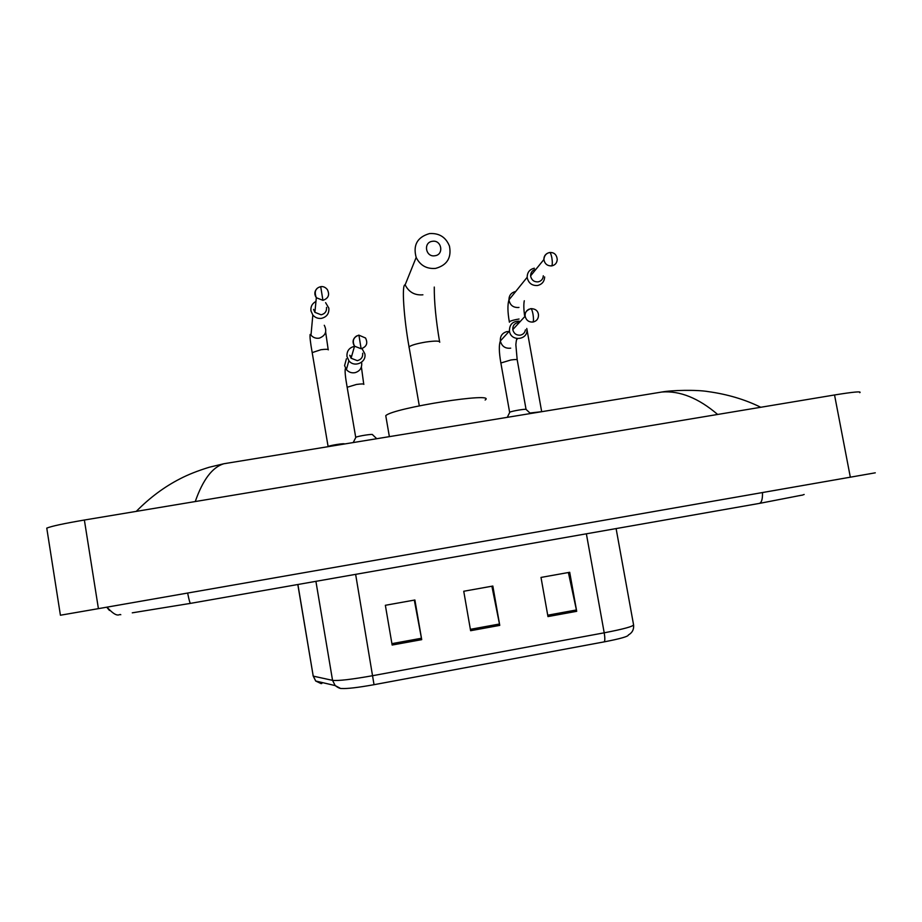 <?xml version="1.0" encoding="UTF-8"?>
<svg xmlns="http://www.w3.org/2000/svg" width="922" height="922" viewBox="0 0 922 922"><rect width="100%" height="100%" fill="white"/><g stroke="black" fill="none" stroke-linecap="round" stroke-linejoin="round"><path stroke-width="1.38" d="M604.29 641.85L374.032 684.689C357.955 687.57 347.156 688.838 341.636 688.492C340.114 688.665 337.971 687.697 335.182 685.588L332.554 680.355C338.293 680.989 351.72 679.422 372.845 675.665L604.21 632.815C604.982 637.494 605.016 640.502 604.29 641.85C620.368 638.739 628.389 636.457 628.355 634.993C632.227 632.826 633.979 629.519 633.61 625.081M340.264 688.285L335.182 685.588L315.681 681.012L321.144 683.628L321.617 682.683M547.968 616.576L541.007 577.426L569.704 572.285L576.699 611.321L547.968 616.576M392.15 645.043L385.361 605.293L414.888 600.003L421.711 639.649L392.15 645.043M470.612 630.706L463.743 591.256L492.844 586.046L499.759 625.381L470.612 630.706M491.887 586.219L499.759 625.381M414.312 600.107L421.711 639.649M568.39 572.527L576.699 611.321M98.412 608.647L60.414 615.228L46.768 528.122C51.39 526.208 63.929 523.512 84.375 520.031L98.412 608.647L875.278 472.825M859.788 392.68C861.909 391.135 853.484 391.908 834.537 394.973L84.375 520.031M230.097 462.717L223.816 463.754C212.36 467.2 202.84 479.797 195.257 501.545M717.662 414.462C698.507 398.097 679.929 390.605 661.915 392.011L223.816 463.754L209.225 467.247C197.757 470.773 188.007 474.634 179.951 478.852C164.312 486.851 149.756 497.684 136.272 511.376M432.372 241.31C422.979 242.336 425.63 257.48 434.907 255.751C444.289 254.726 441.626 239.605 432.372 241.31M435.61 268.394C426.69 269.12 420.213 265.478 416.168 257.445C412.849 245.102 417.297 237.138 429.491 233.589C439.137 232.943 445.787 237.104 449.452 246.07C451.688 257.768 447.078 265.213 435.61 268.394M485.133 400.033C497.707 391.493 392.691 407.939 385.765 415.684L386.053 417.366M534.357 268.221C529.631 269.339 527.234 272.347 527.188 277.245L527.303 278.156C528.767 283.331 532.155 285.774 537.468 285.509C541.998 284.449 544.395 281.602 544.648 276.934M535.924 269.316L535.832 269.328C532.42 270.146 530.692 272.313 530.634 275.839L530.715 276.542C531.787 280.288 534.241 282.063 538.091 281.867C541.318 281.129 543.058 279.101 543.3 275.782M541.894 411.661L529.943 413.01M315.958 301.436C312.166 303.476 310.507 306.623 310.956 310.887L312.835 315.024C315.117 317.652 317.975 318.758 321.421 318.367C326.745 317.007 329.223 313.607 328.854 308.178L325.604 302.658M313.561 309.366L314.886 312.339L321.144 314.794C325.005 313.803 326.803 311.348 326.538 307.406M344.355 443.955C345.185 442.998 330.249 445.291 328.278 446.421L328.163 446.663M530.496 413.529L526.174 409.506C527.073 408.492 511.894 410.982 509.82 412.192L509.647 412.549M519.224 321.19C512.678 321.179 509.417 324.452 509.44 331.01L509.474 331.24C510.949 342.016 528.294 340.091 526.888 329.327M519.351 322.481L517.991 322.539C514.349 323.472 512.62 325.823 512.793 329.603L512.839 329.834C513.9 333.603 516.366 335.377 520.239 335.17C523.154 334.536 524.883 332.761 525.436 329.822M376.752 438.711L372.511 434.688C373.456 433.651 358.036 436.025 355.904 437.247L355.731 437.604M354.509 346.326C349.138 347.652 346.626 351.075 346.995 356.572L348.885 360.733C354.198 367.959 366.772 362.461 364.835 353.794L362.069 348.7M349.738 355.247L351.075 358.22L357.31 360.652C361.159 359.649 362.957 357.171 362.669 353.23M374.032 684.689L355.638 574.348M586.369 533.803L604.21 632.815C623.894 629.023 633.679 626.315 633.541 624.69L616.103 528.583M312.973 675.215L315.681 681.012L313.226 676.126L332.554 680.355L315.912 581.333M297.806 584.513L313.226 676.126L297.898 584.502M321.859 683.49L321.686 682.418M470.381 629.323L499.493 624.01M547.726 615.204L576.434 609.961M391.919 643.648L421.458 638.255M106.722 607.195L109.453 610.445M187.639 593.053C189.045 600.107 190.024 603.541 190.577 603.357L758.944 503.481C761.468 503.124 762.655 499.493 762.494 492.59M804.157 494.469L801.967 495.252M834.537 394.973L850.338 477.239M409.034 347.536L409.045 346.891C411.154 345.208 416.779 343.583 425.906 342.027C435.253 340.725 439.863 340.794 439.748 342.235M419.291 405.807L409.045 346.891C403.882 318.378 401.496 284.034 405.115 284.829L405.138 284.84C408.838 292.17 414.762 295.489 422.91 294.81M547.495 253.25C545.029 254.587 543.83 256.685 543.899 259.52C544.245 255.567 546.193 253.227 549.731 252.501C550.515 252.801 551.206 254.553 551.84 257.757C552.485 261.871 552.462 264.591 551.759 265.893C555.24 265.087 557.061 262.885 557.234 259.301C556.6 254.553 554.099 252.282 549.731 252.501L549.547 252.524M519.051 319.024C513.957 319.853 510.73 320.775 509.37 321.79L509.405 322.216M515.098 291.617C511.019 292.839 508.967 295.593 508.956 299.88C509.97 305.147 513.128 307.694 518.464 307.499L518.959 307.406M530.634 275.839L543.899 259.52C544.706 263.899 547.334 266.032 551.759 265.893M322.93 300.33C328.428 298.405 329.903 294.833 327.368 289.6C325.443 287.238 323.219 286.269 320.706 286.673L322.93 300.33L316.327 297.725L314.886 312.339M328.336 349.853C328.048 349.161 325.57 349.115 320.891 349.726L312.189 352.619M312.835 315.024L310.991 335.135C313.088 337.556 315.727 338.57 318.908 338.201L319.427 338.109C325.639 335.573 327.264 331.298 324.279 325.282M317.456 288.148C314.414 290.995 314.045 294.187 316.327 297.725C314.045 291.709 315.497 288.021 320.706 286.673M529.17 309.135C526.22 310.53 524.883 312.881 525.137 316.188C524.537 312.777 526.45 310.253 530.899 308.616C531.637 308.962 532.34 310.795 532.985 314.137C533.642 318.263 533.642 320.914 532.997 322.055C536.696 321.144 538.529 318.758 538.483 314.921C538.079 310.875 535.544 308.778 530.899 308.616L530.715 308.651M526.047 409.356L517.242 360.029C517.53 359.373 515.41 359.361 510.869 359.983L500.865 363.003M509.013 331.471L506.697 331.655C502.156 333.084 500.047 336.184 500.358 340.979L500.392 341.209C501.914 346.43 505.36 348.747 510.707 348.159M512.793 329.603L525.137 316.188C526.174 320.303 528.79 322.262 532.997 322.055M356.584 335.965C352.746 338.708 352.066 342.12 354.544 346.188C351.997 340.771 353.449 337.083 358.912 335.124L361.124 348.758C366.587 346.822 368.062 343.249 365.55 338.017L358.842 335.135M363.879 384.37C363.706 383.771 361.217 383.806 356.388 384.474L347.156 387.275M346.407 358.785L344.586 365.619L346.395 369.607C348.735 372.258 351.639 373.272 355.12 372.649C359.891 371.14 362.069 367.901 361.678 362.934M351.778 355.788L351.155 355.904M351.075 358.22L354.544 346.188L361.124 348.758M759.624 503.366L801.667 495.195M106.987 607.149C117.97 619.273 119.203 613.395 120.794 614.732M132.272 612.83L190.428 603.38M661.915 392.011C671.493 390.179 696.698 389.614 708.131 391.596C727.481 394.27 745.022 399.491 760.754 407.27M439.552 341.566C435.91 319.946 434.158 301.782 434.274 287.065M405.138 284.84L416.168 257.445M385.765 415.684L389.372 436.636M524.514 315.393C523.684 308.812 523.615 303.937 524.295 300.756M509.336 321.824C507.596 312.051 507.469 304.733 508.956 299.88L527.188 277.245M541.629 411.396L526.773 328.451M325.65 332.07L328.186 349.599M310.991 335.135L310.138 334.432C309.746 336.772 310.403 342.696 312.12 352.204L328.105 446.525M517.173 359.684L515.847 344.678C516.285 340.218 516.7 338.443 517.092 339.354M509.636 412.307L500.807 362.657C498.998 352.204 498.837 344.978 500.358 340.979L509.44 331.01M509.82 412.192L507.284 417.332M361.401 366.944L363.729 384.128M355.719 437.362L347.098 386.917C345.347 377.11 344.759 371.036 345.324 368.685L346.395 369.607L348.885 360.733M355.904 437.247L353.23 442.56"/></g></svg>
